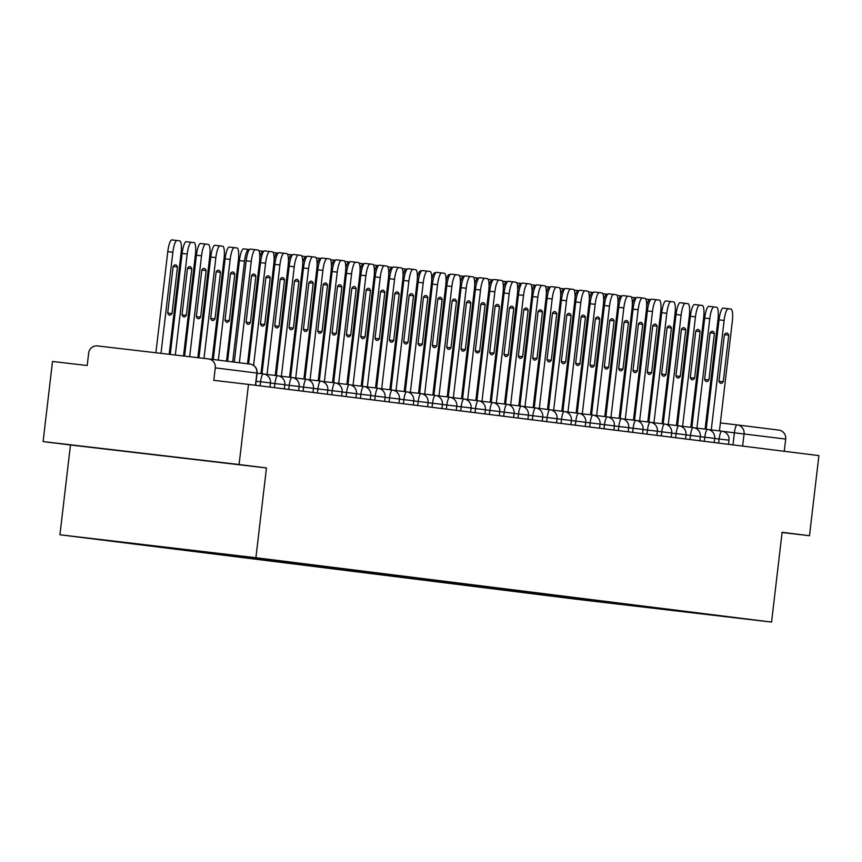 <?xml version="1.0" encoding="UTF-8"?>
<svg xmlns="http://www.w3.org/2000/svg" width="862" height="862" viewBox="0 0 862 862"><rect width="100%" height="100%" fill="white"/><g stroke="black" fill="none" stroke-linecap="round" stroke-linejoin="round"><path stroke-width="1.29" d="M239.086 464.521L43.1 441.581L70.469 444.997L59.931 534.774L575.59 599.144L771.565 622.084L255.906 557.725L266.455 467.947L239.086 464.521L248.493 384.409L818.9 455.61L809.493 535.722L782.114 532.307L771.565 622.084M43.1 441.581L52.507 361.469L87.202 365.531L88.667 353.054A8.103 7.898 -82.9 0 1 97.449 345.921L208.378 358.904A8.103 7.898 -82.9 0 1 208.432 358.904L250.045 364.098A8.103 7.898 97.1 0 1 256.876 373.063L215.274 367.869A8.103 7.898 -82.9 0 0 208.432 358.904M737.29 424.923L778.785 430.106A8.103 7.898 97.1 0 1 778.839 430.106A8.103 7.898 97.1 0 1 785.681 439.07L723.121 431.409M784.237 451.289L785.681 439.07M782.093 532.522L809.493 535.722M215.274 367.869L213.808 380.347L248.493 384.409M142.392 544.439L698.446 613.388L638.817 606.536L623.388 604.607L624.002 604.1M142.262 544.547L623.388 604.607M59.931 534.774L255.906 557.725M70.469 444.997L266.455 467.947M186.03 458.498L111.651 449.716L186.041 458.401M614.25 602.883L614.175 603.529M234.27 362.137L246.166 260.83A12.165 2.78 -83.3 0 1 250.336 249.096A12.165 2.78 -83.3 0 1 250.346 249.096L255.432 249.689A12.165 2.78 96.7 0 0 255.432 249.689A12.165 2.78 96.7 0 0 251.262 261.423L246.166 260.83M250.4 322.754L246.09 322.248A25.332 5.786 -83.3 0 0 248.03 324.338A25.332 5.786 -83.3 0 0 250.4 322.754L255.874 276.12L251.553 275.625M246.079 322.216L251.553 275.581A25.332 5.786 -83.3 0 1 253.924 274.008A25.332 5.786 -83.3 0 1 255.874 276.12M247.534 363.786L259.44 262.447A12.165 2.78 96.7 0 0 258.104 250.023L250.336 249.096M239.356 362.773L251.262 261.423M172.001 313.574L177.486 266.951A25.332 5.786 96.7 0 0 175.525 264.828A25.332 5.786 96.7 0 0 173.165 266.412L167.681 313.035A25.332 5.786 96.7 0 0 169.642 315.158A25.332 5.786 96.7 0 0 172.001 313.574L167.702 313.078M169.178 354.314L181.042 253.266A12.165 2.78 96.7 0 0 179.705 240.843L177.044 240.509A12.165 2.78 96.7 0 0 172.874 252.243L160.989 353.355M155.893 352.763L167.778 251.65A12.165 2.78 -83.3 0 1 171.947 239.916L177.033 240.509L171.947 239.916M173.154 266.444L177.486 266.951M248.601 363.926L260.496 262.619A12.165 2.78 -83.3 0 1 264.666 250.874A12.165 2.78 -83.3 0 1 264.666 250.885L269.763 251.478A12.165 2.78 96.7 0 0 265.593 263.212L260.496 262.619M270.205 277.909A25.332 5.786 -83.3 0 0 268.254 275.797A25.332 5.786 -83.3 0 0 265.884 277.37L260.41 324.004A25.332 5.786 -83.3 0 0 262.36 326.127A25.332 5.786 -83.3 0 0 264.72 324.543L270.205 277.909L265.884 277.413M260.917 373.645L273.771 264.235A12.165 2.78 96.7 0 0 272.435 251.812L264.666 250.874M253.59 365.434L265.593 263.212M264.72 324.543L260.421 324.037M261.983 373.774L274.827 264.408A12.165 2.78 -83.3 0 1 278.997 252.663A12.165 2.78 -83.3 0 1 278.997 252.674L284.094 253.266A12.165 2.78 96.7 0 0 279.924 265L274.827 264.408M280.215 279.159L274.741 325.793A25.332 5.786 -83.3 0 0 276.691 327.916A25.332 5.786 -83.3 0 0 279.051 326.332L284.535 279.697L280.215 279.202A25.332 5.786 -83.3 0 1 282.585 277.586A25.332 5.786 -83.3 0 1 284.535 279.697M275.247 375.433L288.102 266.024A12.165 2.78 96.7 0 0 286.755 253.6L278.997 252.663M267.058 374.474L279.924 265M279.051 326.332L274.752 325.825M186.332 315.363L191.806 268.739A25.332 5.786 96.7 0 0 189.855 266.617A25.332 5.786 96.7 0 0 187.496 268.201L182.011 314.824A25.332 5.786 96.7 0 0 183.962 316.947A25.332 5.786 96.7 0 0 186.332 315.363L182.033 314.867M183.52 355.995L195.372 255.055A12.165 2.78 96.7 0 0 194.036 242.631L191.375 242.297A12.165 2.78 96.7 0 0 191.364 242.297A12.165 2.78 96.7 0 0 187.194 254.031L175.331 355.036M170.234 354.433L182.108 253.439A12.165 2.78 -83.3 0 1 186.278 241.705L191.364 242.297L186.278 241.705M187.485 268.233L191.806 268.739M200.663 317.151L206.137 270.528A25.332 5.786 96.7 0 0 204.186 268.405A25.332 5.786 96.7 0 0 201.827 269.989L196.342 316.613A25.332 5.786 96.7 0 0 198.292 318.735A25.332 5.786 96.7 0 0 200.663 317.151L196.364 316.656M197.861 357.665L209.703 256.844A12.165 2.78 96.7 0 0 208.367 244.42L205.706 244.086A12.165 2.78 96.7 0 0 205.695 244.086A12.165 2.78 96.7 0 0 201.525 255.82L189.672 356.717M184.576 356.114L196.428 255.227A12.165 2.78 -83.3 0 1 200.598 243.493A12.165 2.78 -83.3 0 1 200.609 243.493L205.695 244.086L200.598 243.493M201.816 270.021L206.137 270.528M276.303 375.563L289.158 266.196A12.165 2.78 -83.3 0 1 293.328 254.452A12.165 2.78 -83.3 0 1 293.328 254.462L298.424 255.055A12.165 2.78 96.7 0 0 294.254 266.789L289.158 266.196M298.866 281.486A25.332 5.786 -83.3 0 0 296.905 279.374A25.332 5.786 -83.3 0 0 294.545 280.947L289.061 327.582A25.332 5.786 -83.3 0 0 291.022 329.704A25.332 5.786 -83.3 0 0 293.382 328.12L298.866 281.486L294.545 280.99M289.567 377.222L302.422 267.813A12.165 2.78 96.7 0 0 301.086 255.389L293.328 254.452M281.389 376.263L294.254 266.789M293.382 328.12L289.082 327.614M290.634 377.351L303.489 267.985A12.165 2.78 -83.3 0 1 307.659 256.24A12.165 2.78 -83.3 0 1 307.659 256.251L312.744 256.844A12.165 2.78 96.7 0 0 312.744 256.844A12.165 2.78 96.7 0 0 308.574 268.578L303.489 267.985M313.186 283.275A25.332 5.786 -83.3 0 0 311.236 281.163A25.332 5.786 -83.3 0 0 308.876 282.736L303.392 329.37A25.332 5.786 -83.3 0 0 305.342 331.493A25.332 5.786 -83.3 0 0 307.712 329.909L313.186 283.275L308.865 282.779M303.898 379.011L316.753 269.601A12.165 2.78 96.7 0 0 315.417 257.178L307.659 256.24M295.72 378.052L308.574 268.578M307.712 329.909L303.413 329.403M304.965 379.14L317.809 269.763A12.165 2.78 -83.3 0 1 321.979 258.029A12.165 2.78 -83.3 0 1 321.989 258.04L327.075 258.632A12.165 2.78 96.7 0 0 327.075 258.632A12.165 2.78 96.7 0 0 322.905 270.366L317.809 269.763M327.517 285.063A25.332 5.786 -83.3 0 0 325.567 282.952A25.332 5.786 -83.3 0 0 323.207 284.525L317.722 331.159A25.332 5.786 -83.3 0 0 319.673 333.282A25.332 5.786 -83.3 0 0 322.043 331.698L327.517 285.063L323.196 284.568M318.229 380.799L331.083 271.39A12.165 2.78 96.7 0 0 329.747 258.966L321.979 258.029M310.051 379.84L322.905 270.366M322.043 331.698L317.744 331.191M216.146 271.778L210.673 318.401A25.332 5.786 96.7 0 0 212.623 320.524A25.332 5.786 96.7 0 0 214.994 318.94L220.467 272.317A25.332 5.786 96.7 0 0 218.517 270.194A25.332 5.786 96.7 0 0 216.146 271.778L220.467 272.317M212.192 359.379L224.034 258.632A12.165 2.78 96.7 0 0 222.698 246.209L220.036 245.875A12.165 2.78 96.7 0 0 220.025 245.875A12.165 2.78 96.7 0 0 215.856 257.609L204.014 358.387M198.928 357.795L210.759 257.016A12.165 2.78 -83.3 0 1 214.929 245.282A12.165 2.78 -83.3 0 1 214.94 245.282L220.025 245.875L214.929 245.282M210.684 318.444L214.994 318.94M230.477 273.566L225.004 320.19A25.332 5.786 96.7 0 0 226.954 322.313A25.332 5.786 96.7 0 0 229.314 320.729L234.798 274.105A25.332 5.786 96.7 0 0 232.848 271.983A25.332 5.786 96.7 0 0 230.477 273.566L234.798 274.105M226.523 361.167L238.365 260.421A12.165 2.78 96.7 0 0 237.028 247.997L234.356 247.663A12.165 2.78 96.7 0 0 230.186 259.397L218.355 360.144M213.259 359.508L225.09 258.805A12.165 2.78 -83.3 0 1 229.26 247.071A12.165 2.78 -83.3 0 1 229.27 247.071L234.356 247.663L229.26 247.071M225.014 320.233L229.314 320.729M249.452 249.549L248.687 249.452A12.165 2.78 96.7 0 0 244.517 261.186L232.675 361.932M227.59 361.297L239.42 260.593A12.165 2.78 -83.3 0 1 243.59 248.859L248.676 249.452L243.59 248.859M319.296 380.929L332.139 271.552A12.165 2.78 -83.3 0 1 336.309 259.818A12.165 2.78 -83.3 0 1 336.32 259.828L341.406 260.421A12.165 2.78 96.7 0 0 341.406 260.421A12.165 2.78 96.7 0 0 337.236 272.155L332.139 271.552M341.848 286.852A25.332 5.786 -83.3 0 0 339.897 284.74A25.332 5.786 -83.3 0 0 337.527 286.313L332.053 332.947A25.332 5.786 -83.3 0 0 334.003 335.07A25.332 5.786 -83.3 0 0 336.374 333.486L341.848 286.852L337.527 286.356M332.56 382.588L345.414 273.179A12.165 2.78 96.7 0 0 344.078 260.755L336.309 259.818M324.381 381.629L337.236 272.155M336.374 333.486L332.064 332.98M263.772 251.338L263.018 251.241A12.165 2.78 96.7 0 0 259.774 257.587M333.626 382.717L346.47 273.34A12.165 2.78 -83.3 0 1 350.64 261.606A12.165 2.78 -83.3 0 1 350.651 261.617L355.737 262.21A12.165 2.78 96.7 0 0 351.567 273.944L346.47 273.34M351.858 288.102L346.384 334.736A25.332 5.786 -83.3 0 0 348.334 336.859A25.332 5.786 -83.3 0 0 350.694 335.275L356.178 288.641L351.858 288.145A25.332 5.786 -83.3 0 1 354.228 286.529A25.332 5.786 -83.3 0 1 356.178 288.641M346.89 384.377L359.745 274.967A12.165 2.78 96.7 0 0 358.409 262.544L350.64 261.606M338.701 383.418L351.567 273.944M350.694 335.275L346.395 334.768M278.103 253.126L277.348 253.029A12.165 2.78 96.7 0 0 277.338 253.029A12.165 2.78 96.7 0 0 274.105 259.376M347.957 384.506L360.801 275.129A12.165 2.78 -83.3 0 1 364.971 263.395A12.165 2.78 -83.3 0 1 364.971 263.406L370.067 263.998A12.165 2.78 96.7 0 0 365.897 275.732L360.801 275.129M370.509 290.429A25.332 5.786 -83.3 0 0 368.559 288.317A25.332 5.786 -83.3 0 0 366.188 289.891L360.715 336.525A25.332 5.786 -83.3 0 0 362.665 338.647A25.332 5.786 -83.3 0 0 365.025 337.064L370.509 290.429L366.188 289.934M361.221 386.165L374.076 276.756A12.165 2.78 96.7 0 0 372.729 264.332L364.971 263.395M353.032 385.206L365.897 275.732M365.025 337.064L360.725 336.557M292.433 254.915L291.679 254.818A12.165 2.78 96.7 0 0 291.668 254.818A12.165 2.78 96.7 0 0 288.436 261.164M362.277 386.295L375.132 276.917A12.165 2.78 -83.3 0 1 379.302 265.184A12.165 2.78 -83.3 0 1 379.302 265.194L384.398 265.787A12.165 2.78 96.7 0 0 380.228 277.521L375.132 276.917M384.84 292.218A25.332 5.786 -83.3 0 0 382.879 290.106A25.332 5.786 -83.3 0 0 380.519 291.679L375.045 338.313A25.332 5.786 -83.3 0 0 376.996 340.436A25.332 5.786 -83.3 0 0 379.355 338.852L384.84 292.218L380.519 291.712M375.541 387.954L388.396 278.545A12.165 2.78 96.7 0 0 387.06 266.121L379.302 265.184M367.363 386.995L380.228 277.521M379.355 338.852L375.056 338.346M306.764 256.704L306.01 256.607A12.165 2.78 96.7 0 0 305.999 256.607A12.165 2.78 96.7 0 0 302.767 262.953M376.608 388.083L389.462 278.706A12.165 2.78 -83.3 0 1 393.632 266.972A12.165 2.78 -83.3 0 1 393.632 266.983L398.718 267.576A12.165 2.78 96.7 0 0 398.718 267.576A12.165 2.78 96.7 0 0 394.559 279.31L389.462 278.706M399.16 294.007A25.332 5.786 -83.3 0 0 397.21 291.895A25.332 5.786 -83.3 0 0 394.85 293.468L389.365 340.102A25.332 5.786 -83.3 0 0 391.316 342.225A25.332 5.786 -83.3 0 0 393.686 340.641L399.16 294.007L394.839 293.5M389.872 389.743L402.726 280.333A12.165 2.78 96.7 0 0 401.39 267.91L393.632 266.972M381.694 388.784L394.559 279.31M393.686 340.641L389.387 340.134M321.095 258.492L320.33 258.395A12.165 2.78 96.7 0 0 317.087 264.742M390.939 389.872L403.782 280.495A12.165 2.78 -83.3 0 1 407.952 268.761A12.165 2.78 -83.3 0 1 407.963 268.772L413.049 269.364A12.165 2.78 96.7 0 0 413.049 269.364A12.165 2.78 96.7 0 0 408.879 281.098L403.782 280.495M413.491 295.795A25.332 5.786 -83.3 0 0 411.54 293.683A25.332 5.786 -83.3 0 0 409.181 295.257L403.696 341.891A25.332 5.786 -83.3 0 0 405.646 344.013A25.332 5.786 -83.3 0 0 408.017 342.429L413.491 295.795L409.17 295.289M404.203 391.531L417.057 282.122A12.165 2.78 96.7 0 0 415.721 269.698L407.952 268.761M396.024 390.572L408.879 281.098M408.017 342.429L403.718 341.923M335.426 260.281L334.661 260.184A12.165 2.78 96.7 0 0 331.417 266.53M405.269 391.66L418.113 282.283A12.165 2.78 -83.3 0 1 422.283 270.549A12.165 2.78 -83.3 0 1 422.294 270.56L427.38 271.153A12.165 2.78 96.7 0 0 427.38 271.153A12.165 2.78 96.7 0 0 423.21 282.887L418.113 282.283M423.501 297.045L418.027 343.679A25.332 5.786 -83.3 0 0 419.977 345.802A25.332 5.786 -83.3 0 0 422.348 344.218L427.821 297.584L423.501 297.078A25.332 5.786 -83.3 0 1 425.871 295.472A25.332 5.786 -83.3 0 1 427.821 297.584M418.533 393.32L431.388 283.91A12.165 2.78 96.7 0 0 430.052 271.487L422.283 270.549M410.355 392.361L423.21 282.887M422.348 344.218L418.038 343.712M349.746 262.07L348.991 261.973A12.165 2.78 96.7 0 0 345.748 268.319M419.6 393.449L432.444 284.072A12.165 2.78 -83.3 0 1 436.614 272.338A12.165 2.78 -83.3 0 1 436.625 272.349L441.71 272.942A12.165 2.78 96.7 0 0 437.54 284.675L432.444 284.072M437.831 298.834L432.358 345.468A25.332 5.786 -83.3 0 0 434.308 347.591A25.332 5.786 -83.3 0 0 436.678 346.007L442.152 299.373L437.831 298.866A25.332 5.786 -83.3 0 1 440.202 297.261A25.332 5.786 -83.3 0 1 442.152 299.373M432.864 395.108L445.719 285.699A12.165 2.78 96.7 0 0 444.383 273.276L436.614 272.338M424.675 394.149L437.54 284.675M436.678 346.007L432.368 345.5M364.076 263.858L363.322 263.761A12.165 2.78 96.7 0 0 360.079 270.108M433.931 395.238L446.775 285.861A12.165 2.78 -83.3 0 1 450.945 274.127L456.041 274.73A12.165 2.78 96.7 0 0 451.871 286.464L446.775 285.861M450.998 347.795L446.699 347.289A25.332 5.786 -83.3 0 0 448.639 349.379A25.332 5.786 -83.3 0 0 450.998 347.795L456.483 301.161L452.162 300.655M446.688 347.257L452.162 300.622A25.332 5.786 -83.3 0 1 454.533 299.049A25.332 5.786 -83.3 0 1 456.483 301.161M447.195 396.897L460.049 287.488A12.165 2.78 96.7 0 0 458.713 275.064L450.945 274.127M439.006 395.938L451.871 286.464M378.407 265.647L377.653 265.55A12.165 2.78 96.7 0 0 377.642 265.55A12.165 2.78 96.7 0 0 374.41 271.896M448.251 397.026L461.105 287.649A12.165 2.78 -83.3 0 1 465.275 275.915L470.372 276.519A12.165 2.78 96.7 0 0 466.202 288.253L461.105 287.649M465.329 349.584L461.03 349.078A25.332 5.786 -83.3 0 0 462.969 351.168A25.332 5.786 -83.3 0 0 465.329 349.584L470.814 302.95L466.493 302.443M461.019 349.045L466.493 302.411A25.332 5.786 -83.3 0 1 468.853 300.838A25.332 5.786 -83.3 0 1 470.814 302.95M461.526 398.686L474.369 289.276A12.165 2.78 96.7 0 0 473.033 276.853L465.275 275.915M453.337 397.727L466.202 288.253M392.738 267.435L391.984 267.339A12.165 2.78 96.7 0 0 391.973 267.339A12.165 2.78 96.7 0 0 388.74 273.685M462.582 398.815L475.436 289.438A12.165 2.78 -83.3 0 1 479.606 277.704L484.703 278.307A12.165 2.78 96.7 0 0 480.533 290.041L475.436 289.438M485.134 304.739A25.332 5.786 -83.3 0 0 483.183 302.627A25.332 5.786 -83.3 0 0 480.824 304.2L475.339 350.834A25.332 5.786 -83.3 0 0 477.3 352.957A25.332 5.786 -83.3 0 0 479.66 351.373L485.134 304.739L480.813 304.232M475.846 400.474L488.7 291.065A12.165 2.78 96.7 0 0 487.364 278.642L479.606 277.704M467.667 399.515L480.533 290.041M479.66 351.373L475.361 350.866M407.069 269.224L406.304 269.127A12.165 2.78 96.7 0 0 403.071 275.474M476.912 400.604L489.756 291.227A12.165 2.78 -83.3 0 1 493.926 279.493A12.165 2.78 -83.3 0 1 493.937 279.493L499.023 280.096A12.165 2.78 96.7 0 0 499.023 280.096A12.165 2.78 96.7 0 0 494.853 291.83L489.756 291.227M495.154 305.988L489.67 352.623A25.332 5.786 -83.3 0 0 491.62 354.745A25.332 5.786 -83.3 0 0 493.991 353.161L499.464 306.527L495.144 306.021A25.332 5.786 -83.3 0 1 497.514 304.415A25.332 5.786 -83.3 0 1 499.464 306.527M490.176 402.263L503.031 292.854A12.165 2.78 96.7 0 0 501.695 280.43L493.926 279.493M481.998 401.304L494.853 291.83M493.991 353.161L489.691 352.655M421.399 271.013L420.634 270.916A12.165 2.78 96.7 0 0 417.391 277.262M491.243 402.392L504.087 293.015A12.165 2.78 -83.3 0 1 508.257 281.281A12.165 2.78 -83.3 0 1 508.268 281.281L513.353 281.885A12.165 2.78 96.7 0 0 513.353 281.885A12.165 2.78 96.7 0 0 509.183 293.619L504.087 293.015M509.474 307.777L504.001 354.411A25.332 5.786 -83.3 0 0 505.951 356.534A25.332 5.786 -83.3 0 0 508.321 354.95L513.795 308.316L509.474 307.809A25.332 5.786 -83.3 0 1 511.845 306.204A25.332 5.786 -83.3 0 1 513.795 308.316M504.507 404.052L517.362 294.642A12.165 2.78 96.7 0 0 516.026 282.219L508.257 281.281M496.329 403.093L509.183 293.619M508.321 354.95L504.011 354.444M435.719 272.801L434.965 272.704A12.165 2.78 96.7 0 0 431.722 279.051M505.574 404.181L518.418 294.804A12.165 2.78 -83.3 0 1 522.587 283.07A12.165 2.78 -83.3 0 1 522.598 283.07L527.684 283.673A12.165 2.78 96.7 0 0 523.514 295.407L518.418 294.804M522.652 356.739L518.342 356.232A25.332 5.786 -83.3 0 0 520.282 358.323A25.332 5.786 -83.3 0 0 522.652 356.739L528.126 310.104L523.805 309.598M518.331 356.2L523.805 309.566A25.332 5.786 -83.3 0 1 526.176 307.993A25.332 5.786 -83.3 0 1 528.126 310.104M518.838 405.84L531.692 296.431A12.165 2.78 96.7 0 0 530.356 284.007L522.587 283.07M510.649 404.881L523.514 295.407M450.05 274.59L449.296 274.493A12.165 2.78 96.7 0 0 446.053 280.84M519.905 405.97L532.748 296.593A12.165 2.78 -83.3 0 1 536.918 284.859L542.004 285.462M536.972 358.527L532.673 358.021A25.332 5.786 -83.3 0 0 534.612 360.111A25.332 5.786 -83.3 0 0 536.972 358.527L542.457 311.893L538.136 311.387M532.662 357.989L538.136 311.354A25.332 5.786 -83.3 0 1 540.506 309.781A25.332 5.786 -83.3 0 1 542.457 311.893M533.169 407.629L546.023 298.22A12.165 2.78 96.7 0 0 544.687 285.796L542.015 285.462A12.165 2.78 96.7 0 0 537.845 297.196L532.748 296.593M524.98 406.67L537.845 297.196M464.381 276.379L463.627 276.282A12.165 2.78 96.7 0 0 463.616 276.282A12.165 2.78 96.7 0 0 460.383 282.628M534.224 407.758L547.079 298.381A12.165 2.78 -83.3 0 1 551.249 286.647L556.335 287.251M556.787 313.682A25.332 5.786 -83.3 0 0 554.826 311.57A25.332 5.786 -83.3 0 0 552.467 313.143L546.993 359.777A25.332 5.786 -83.3 0 0 548.943 361.9A25.332 5.786 -83.3 0 0 551.303 360.316L556.787 313.682L552.467 313.175M547.499 409.418L560.343 299.998A12.165 2.78 96.7 0 0 559.007 287.585L556.346 287.251A12.165 2.78 96.7 0 0 552.176 298.985L547.079 298.381M539.31 408.459L552.176 298.985M551.303 360.316L547.004 359.81M478.712 278.167L477.957 278.07A12.165 2.78 96.7 0 0 477.947 278.07A12.165 2.78 96.7 0 0 474.714 284.417M548.555 409.547L561.41 300.17A12.165 2.78 -83.3 0 1 565.58 288.436L570.666 289.039M571.107 315.47A25.332 5.786 -83.3 0 0 569.157 313.359A25.332 5.786 -83.3 0 0 566.797 314.932L561.313 361.566A25.332 5.786 -83.3 0 0 563.274 363.678A25.332 5.786 -83.3 0 0 565.634 362.105L571.107 315.47L566.787 314.964M561.819 411.206L574.674 301.786A12.165 2.78 96.7 0 0 573.338 289.373L570.676 289.039A12.165 2.78 96.7 0 0 566.506 300.773L561.41 300.17M553.641 410.247L566.506 300.773M565.634 362.105L561.334 361.598M493.042 279.956L492.288 279.859A12.165 2.78 96.7 0 0 492.277 279.859A12.165 2.78 96.7 0 0 489.045 286.206M562.886 411.336L575.741 301.959A12.165 2.78 -83.3 0 1 579.9 290.225A12.165 2.78 -83.3 0 1 579.91 290.225L584.996 290.828A12.165 2.78 96.7 0 0 580.826 302.562L575.741 301.959M585.438 317.259A25.332 5.786 -83.3 0 0 583.488 315.147A25.332 5.786 -83.3 0 0 581.128 316.72L575.644 363.355A25.332 5.786 -83.3 0 0 577.594 365.466A25.332 5.786 -83.3 0 0 579.964 363.893L585.438 317.259L581.117 316.753M576.15 412.995L589.005 303.575A12.165 2.78 96.7 0 0 587.668 291.162L585.007 290.828A12.165 2.78 96.7 0 0 584.996 290.828L579.9 290.225M567.972 412.036L580.826 302.562M579.964 363.893L575.665 363.387M507.373 281.745L506.608 281.648A12.165 2.78 96.7 0 0 503.365 287.994M577.217 413.124L590.061 303.747A12.165 2.78 -83.3 0 1 594.23 292.013A12.165 2.78 -83.3 0 1 594.241 292.013L599.327 292.617A12.165 2.78 96.7 0 0 595.157 304.351L590.061 303.747M594.295 365.682L589.985 365.176A25.332 5.786 -83.3 0 0 591.925 367.255A25.332 5.786 -83.3 0 0 594.295 365.682L599.769 319.048L595.448 318.541M589.974 365.143L595.448 318.509A25.332 5.786 -83.3 0 1 597.819 316.936A25.332 5.786 -83.3 0 1 599.769 319.048M590.481 414.784L603.335 305.363A12.165 2.78 96.7 0 0 601.999 292.951L599.338 292.617A12.165 2.78 96.7 0 0 599.327 292.617L594.23 292.013M582.303 413.825L595.157 304.351M521.693 283.533L520.939 283.436A12.165 2.78 96.7 0 0 517.696 289.783M591.547 414.913L604.391 305.536A12.165 2.78 -83.3 0 1 608.561 293.802A12.165 2.78 -83.3 0 1 608.572 293.802L613.658 294.405A12.165 2.78 96.7 0 0 609.488 306.139L604.391 305.536M608.626 367.471L604.316 366.964A25.332 5.786 -83.3 0 0 606.255 369.044A25.332 5.786 -83.3 0 0 608.626 367.471L614.1 320.836L609.779 320.33M604.305 366.932L609.779 320.298A25.332 5.786 -83.3 0 1 612.149 318.724A25.332 5.786 -83.3 0 1 614.1 320.836M604.812 416.572L617.666 307.152A12.165 2.78 96.7 0 0 616.33 294.739L613.669 294.405A12.165 2.78 96.7 0 0 613.658 294.405L608.561 293.802M596.633 415.613L609.488 306.139M536.024 285.322L535.27 285.225A12.165 2.78 96.7 0 0 532.026 291.572M605.878 416.702L618.722 307.325A12.165 2.78 -83.3 0 1 622.892 295.591L627.989 296.194A12.165 2.78 96.7 0 0 623.819 307.928L618.722 307.325M628.43 322.625A25.332 5.786 -83.3 0 0 626.48 320.513A25.332 5.786 -83.3 0 0 624.11 322.086L618.636 368.72A25.332 5.786 -83.3 0 0 620.586 370.832A25.332 5.786 -83.3 0 0 622.946 369.259L628.43 322.625L624.11 322.119M619.142 418.361L631.997 308.941A12.165 2.78 96.7 0 0 630.661 296.528L622.892 295.591M610.953 417.402L623.819 307.928M622.946 369.259L618.647 368.753M550.355 287.111L549.6 287.014A12.165 2.78 96.7 0 0 549.59 287.014A12.165 2.78 96.7 0 0 546.357 293.36M620.198 418.49L633.053 309.113A12.165 2.78 -83.3 0 1 637.223 297.379L642.319 297.983A12.165 2.78 96.7 0 0 638.149 309.717L633.053 309.113M638.44 323.875L632.967 370.509A25.332 5.786 -83.3 0 0 634.917 372.621A25.332 5.786 -83.3 0 0 637.277 371.048L642.761 324.414L638.44 323.907A25.332 5.786 -83.3 0 1 640.811 322.302A25.332 5.786 -83.3 0 1 642.761 324.414M633.473 420.15L646.317 310.729A12.165 2.78 96.7 0 0 644.981 298.317L637.223 297.379M625.284 419.191L638.149 309.717M637.277 371.048L632.977 370.541M564.685 288.899L563.931 288.802A12.165 2.78 96.7 0 0 563.92 288.802A12.165 2.78 96.7 0 0 560.688 295.149M634.529 420.279L647.384 310.902A12.165 2.78 -83.3 0 1 651.553 299.168L656.65 299.771A12.165 2.78 96.7 0 0 652.48 311.505L647.384 310.902M652.771 325.664L647.287 372.298A25.332 5.786 -83.3 0 0 649.248 374.41A25.332 5.786 -83.3 0 0 651.607 372.837L657.092 326.202L652.76 325.696A25.332 5.786 -83.3 0 1 655.131 324.09A25.332 5.786 -83.3 0 1 657.092 326.202M647.793 421.938L660.648 312.518A12.165 2.78 96.7 0 0 659.311 300.105L651.553 299.168M639.615 420.979L652.48 311.505M651.607 372.837L647.308 372.33M579.016 290.688L578.262 290.591A12.165 2.78 96.7 0 0 578.251 290.591A12.165 2.78 96.7 0 0 575.019 296.937M648.86 422.068L661.714 312.69A12.165 2.78 -83.3 0 1 665.884 300.957L670.97 301.56A12.165 2.78 96.7 0 0 670.97 301.56A12.165 2.78 96.7 0 0 666.8 313.294L661.714 312.69M665.938 374.625L661.639 374.119A25.332 5.786 -83.3 0 0 663.568 376.198A25.332 5.786 -83.3 0 0 665.938 374.625L671.412 327.991L667.091 327.485M661.617 374.086L667.102 327.452A25.332 5.786 -83.3 0 1 669.462 325.879A25.332 5.786 -83.3 0 1 671.412 327.991M662.124 423.727L674.978 314.307A12.165 2.78 96.7 0 0 673.642 301.894L665.884 300.957M653.946 422.768L666.8 313.294M593.347 292.477L592.582 292.38A12.165 2.78 96.7 0 0 589.339 298.726M663.19 423.856L676.034 314.479A12.165 2.78 -83.3 0 1 680.204 302.745A12.165 2.78 -83.3 0 1 680.215 302.745L685.301 303.349A12.165 2.78 96.7 0 0 685.301 303.349A12.165 2.78 96.7 0 0 681.131 315.083L676.034 314.479M680.269 376.414L675.97 375.907A25.332 5.786 -83.3 0 0 677.898 377.987A25.332 5.786 -83.3 0 0 680.269 376.414L685.743 329.78L681.422 329.273M675.948 375.875L681.433 329.241A25.332 5.786 -83.3 0 1 683.792 327.668A25.332 5.786 -83.3 0 1 685.743 329.78M676.454 425.516L689.309 316.095A12.165 2.78 96.7 0 0 687.973 303.683L680.204 302.745M668.276 424.557L681.131 315.083M607.678 294.265L606.913 294.168A12.165 2.78 96.7 0 0 603.669 300.515M677.521 425.645L690.365 316.268A12.165 2.78 -83.3 0 1 694.535 304.534A12.165 2.78 -83.3 0 1 694.546 304.534L699.632 305.137A12.165 2.78 96.7 0 0 699.632 305.137A12.165 2.78 96.7 0 0 695.462 316.871L690.365 316.268M700.073 331.568A25.332 5.786 -83.3 0 0 698.123 329.456A25.332 5.786 -83.3 0 0 695.753 331.03L690.279 377.664A25.332 5.786 -83.3 0 0 692.229 379.776A25.332 5.786 -83.3 0 0 694.6 378.202L700.073 331.568L695.753 331.062M690.785 427.304L703.64 317.884A12.165 2.78 96.7 0 0 702.304 305.471L694.535 304.534M682.607 426.345L695.462 316.871M694.6 378.202L690.29 377.696M621.998 296.054L621.243 295.957A12.165 2.78 96.7 0 0 618 302.303M691.852 427.433L704.696 318.056A12.165 2.78 -83.3 0 1 708.866 306.322L713.962 306.926A12.165 2.78 96.7 0 0 709.792 318.66L704.696 318.056M710.083 332.818L704.61 379.452A25.332 5.786 -83.3 0 0 706.56 381.564A25.332 5.786 -83.3 0 0 708.92 379.991L714.404 333.357L710.083 332.851A25.332 5.786 -83.3 0 1 712.454 331.245A25.332 5.786 -83.3 0 1 714.404 333.357M705.116 429.093L717.971 319.673A12.165 2.78 96.7 0 0 716.634 307.26L708.866 306.322M696.927 428.134L709.792 318.66M708.92 379.991L704.62 379.485M636.328 297.843L635.574 297.746A12.165 2.78 96.7 0 0 635.563 297.746A12.165 2.78 96.7 0 0 632.331 304.092M706.183 429.222L719.027 319.845A12.165 2.78 -83.3 0 1 723.196 308.111L728.293 308.715A12.165 2.78 96.7 0 0 724.123 320.448L719.027 319.845M724.414 334.607L718.94 381.241A25.332 5.786 -83.3 0 0 720.891 383.353A25.332 5.786 -83.3 0 0 723.25 381.78L728.735 335.146L724.414 334.639A25.332 5.786 -83.3 0 1 726.785 333.034A25.332 5.786 -83.3 0 1 728.735 335.146M719.447 430.881L732.301 321.461A12.165 2.78 96.7 0 0 730.954 309.049L723.196 308.111M711.258 429.922L724.123 320.448M723.25 381.78L718.951 381.273M650.659 299.631L649.905 299.534A12.165 2.78 96.7 0 0 649.894 299.534A12.165 2.78 96.7 0 0 646.662 305.881M728.789 440.148L714.663 438.467M718.639 443.1L719.113 438.995A8.103 1.853 -83.3 0 1 721.893 431.172A8.103 1.853 -83.3 0 1 721.903 431.172M714.458 438.359L700.332 436.678M704.308 441.312L704.793 437.206A8.103 1.853 -83.3 0 1 707.562 429.384A8.103 1.853 -83.3 0 1 707.573 429.384M700.138 436.571L686.012 434.89M689.977 439.523L690.462 435.418A8.103 1.853 -83.3 0 1 693.242 427.595L680.226 426.065M685.807 434.782L671.681 433.101M675.646 437.734L676.131 433.629A8.103 1.853 -83.3 0 1 678.911 425.806L665.895 424.276M671.476 432.993L657.35 431.312M661.316 435.946L661.8 431.84A8.103 1.853 -83.3 0 1 664.58 424.018L651.564 422.488M657.146 431.205L643.02 429.524M646.985 434.157L647.47 430.052A8.103 1.853 -83.3 0 1 650.25 422.229L637.233 420.699M642.815 429.416L628.689 427.735M632.665 432.368L633.139 428.263A8.103 1.853 -83.3 0 1 635.919 420.44A8.103 1.853 -83.3 0 1 635.93 420.44L622.903 418.91M628.484 427.627L614.358 425.947M618.334 430.58L618.808 426.474A8.103 1.853 -83.3 0 1 621.588 418.652A8.103 1.853 -83.3 0 1 621.599 418.652L608.572 417.122M614.164 425.839L600.038 424.169M604.003 428.791L604.488 424.686A8.103 1.853 -83.3 0 1 607.268 416.863L594.241 415.333M599.833 424.05L585.707 422.38M589.673 427.002L590.158 422.897A8.103 1.853 -83.3 0 1 592.937 415.075L579.921 413.544M585.503 422.261L571.377 420.591M575.342 425.214L575.827 421.109A8.103 1.853 -83.3 0 1 578.607 413.286L565.591 411.756M571.172 420.473L557.046 418.803M561.011 423.425L561.496 419.32A8.103 1.853 -83.3 0 1 564.276 411.497L551.26 409.967M556.841 418.684L542.715 417.014M546.691 421.637L547.165 417.531A8.103 1.853 -83.3 0 1 549.945 409.709A8.103 1.853 -83.3 0 1 549.956 409.709L536.929 408.179M542.51 416.896L528.384 415.225M532.36 419.848L532.835 415.743A8.103 1.853 -83.3 0 1 535.614 407.92A8.103 1.853 -83.3 0 1 535.625 407.92L522.598 406.39M528.19 415.107L514.064 413.437M518.03 418.059L518.515 413.954A8.103 1.853 -83.3 0 1 521.294 406.131L508.268 404.601M513.86 413.318L499.734 411.648M503.699 416.271L504.184 412.165A8.103 1.853 -83.3 0 1 506.964 404.343L493.948 402.813M499.529 411.53L485.403 409.859M489.368 414.482L489.853 410.377A8.103 1.853 -83.3 0 1 492.633 402.554L479.617 401.024M485.198 409.741L471.072 408.071M475.037 412.693L475.522 408.588A8.103 1.853 -83.3 0 1 478.302 400.765L465.286 399.235M470.867 407.952L456.741 406.282M460.717 410.905L461.192 406.799A8.103 1.853 -83.3 0 1 463.971 398.977A8.103 1.853 -83.3 0 1 463.982 398.977L450.955 397.447M456.537 406.164L442.411 404.493M446.387 409.116L446.861 405.011A8.103 1.853 -83.3 0 1 449.641 397.188A8.103 1.853 -83.3 0 1 449.652 397.188L436.625 395.658M442.217 404.375L428.08 402.705M432.056 407.327L432.541 403.222A8.103 1.853 -83.3 0 1 435.321 395.399L422.294 393.869M427.886 402.586L413.76 400.916M417.725 405.539L418.21 401.433A8.103 1.853 -83.3 0 1 420.99 393.611L407.974 392.081M413.555 400.798L399.429 399.128M403.394 403.75L403.879 399.645A8.103 1.853 -83.3 0 1 406.659 391.822L393.643 390.292M399.225 399.009L385.098 397.339M389.064 401.961L389.549 397.856A8.103 1.853 -83.3 0 1 392.329 390.033L379.312 388.503M384.894 397.22L370.768 395.55M374.733 400.173L375.218 396.067A8.103 1.853 -83.3 0 1 377.998 388.245L364.982 386.715M370.563 395.432L356.437 393.762M360.413 398.384L360.887 394.279A8.103 1.853 -83.3 0 1 363.667 386.456A8.103 1.853 -83.3 0 1 363.678 386.456L350.651 384.926M356.232 393.643L342.106 391.973M346.082 396.595L346.567 392.49A8.103 1.853 -83.3 0 1 349.347 384.667L336.32 383.137M341.912 391.854L327.786 390.184M331.751 394.807L332.236 390.702A8.103 1.853 -83.3 0 1 335.016 382.879L322 381.349M327.582 390.066L313.456 388.396M317.421 393.018L317.906 388.913A8.103 1.853 -83.3 0 1 320.686 381.09L307.669 379.571M313.251 388.277L299.125 386.607M303.09 391.229L303.575 387.124A8.103 1.853 -83.3 0 1 306.355 379.302L293.339 377.782M298.92 386.488L284.794 384.818M288.759 389.441L289.244 385.336A8.103 1.853 -83.3 0 1 292.024 377.513L279.008 375.994M284.589 384.7L270.463 383.03M274.439 387.652L274.913 383.547A8.103 1.853 -83.3 0 1 277.693 375.724A8.103 1.853 -83.3 0 1 277.704 375.724M270.259 382.911L256.133 381.241M260.108 385.864L260.583 381.758A8.103 1.853 -83.3 0 1 263.363 373.936A8.103 1.853 -83.3 0 1 263.373 373.936M732.959 444.889L734.392 432.735A8.103 1.853 96.7 0 1 737.172 424.912L737.172 424.912A8.103 7.898 97.1 0 1 737.236 424.912A8.103 7.898 97.1 0 1 744.068 433.877L742.635 446.096M648.666 414.547L649.732 414.676L648.666 414.547M663.007 416.227L664.074 416.346L663.007 416.227M677.349 417.908L678.416 418.027L677.349 417.908M691.69 419.578L692.757 419.708L691.69 419.578M706.032 421.259L707.099 421.389L706.032 421.259M720.373 422.94L737.172 424.912L720.373 422.94M208.496 358.915L249.991 364.098A8.103 7.898 97.1 0 1 250.045 364.098A8.103 8.103 0 0 1 257.091 373.095L255.658 385.303M255.443 385.282L256.876 373.063M167.778 251.65L172.874 252.243M182.108 253.439L187.194 254.031M196.428 255.227L201.525 255.82M210.759 257.016L215.856 257.609M225.09 258.805L230.186 259.397M239.42 260.593L244.517 261.186M258.902 250.756L263.007 251.241L258.902 250.756M273.232 252.544L277.338 253.029L273.232 252.544M287.563 254.333L291.668 254.818L287.563 254.333M301.894 256.122L305.999 256.607L301.894 256.122M316.225 257.91L320.33 258.395L316.225 257.91M330.555 259.699L334.65 260.184L330.555 259.699M344.875 261.488L348.981 261.973L344.875 261.488M359.206 263.276L363.311 263.761L359.206 263.276M373.537 265.065L377.642 265.55L373.537 265.065M387.868 266.854L391.973 267.339L387.868 266.854M402.198 268.642L406.304 269.127L402.198 268.642M459.511 275.797L463.616 276.282L459.511 275.797M473.841 277.586L477.947 278.07L473.841 277.586M488.172 279.374L492.277 279.859L488.172 279.374M502.503 281.163L506.597 281.648L502.503 281.163M516.834 282.952L520.928 283.436L516.834 282.952M531.154 284.74L535.259 285.225L531.154 284.74M545.484 286.529L549.59 287.014L545.484 286.529M559.815 288.317L563.92 288.802L559.815 288.317M574.146 290.106L578.251 290.591L574.146 290.106M588.477 291.895L592.571 292.38L588.477 291.895M602.807 293.683L606.902 294.168L602.807 293.683M617.127 295.472L621.233 295.957L617.127 295.472M631.458 297.261L635.563 297.746L631.458 297.261M645.789 299.049L649.894 299.534L645.789 299.049M269.989 387.092L270.474 382.933A8.103 8.103 0 0 0 263.363 373.936L257.081 373.203M284.32 388.881L284.805 384.721A8.103 8.103 0 0 0 277.693 375.724L264.677 374.205M298.651 390.669L299.136 386.51A8.103 8.103 0 0 0 292.024 377.513M312.971 392.458L313.466 388.299A8.103 8.103 0 0 0 306.355 379.302M327.301 394.246L327.797 390.087A8.103 8.103 0 0 0 320.686 381.09M341.632 396.035L342.117 391.876A8.103 8.103 0 0 0 335.016 382.879M355.963 397.824L356.448 393.665A8.103 8.103 0 0 0 349.347 384.667M370.294 399.612L370.779 395.453A8.103 8.103 0 0 0 363.667 386.456M384.624 401.401L385.109 397.242A8.103 8.103 0 0 0 377.998 388.245M398.944 403.19L399.44 399.031A8.103 8.103 0 0 0 392.329 390.033M413.275 404.978L413.771 400.819A8.103 8.103 0 0 0 406.659 391.822M427.606 406.767L428.091 402.608A8.103 8.103 0 0 0 420.99 393.611M441.937 408.556L442.421 404.397A8.103 8.103 0 0 0 435.321 395.399M456.267 410.344L456.752 406.185A8.103 8.103 0 0 0 449.641 397.188M470.598 412.133L471.083 407.974A8.103 8.103 0 0 0 463.971 398.977M484.918 413.922L485.414 409.762A8.103 8.103 0 0 0 478.302 400.765M499.249 415.71L499.744 411.551A8.103 8.103 0 0 0 492.633 402.554M513.58 417.499L514.075 413.34A8.103 8.103 0 0 0 506.964 404.343M527.91 419.288L528.395 415.128A8.103 8.103 0 0 0 521.294 406.131M542.241 421.076L542.726 416.917A8.103 8.103 0 0 0 535.614 407.92M556.572 422.865L557.057 418.706A8.103 8.103 0 0 0 549.945 409.709M570.892 424.654L571.387 420.494A8.103 8.103 0 0 0 564.276 411.497M585.223 426.442L585.718 422.283A8.103 8.103 0 0 0 578.607 413.286M599.553 428.231L600.049 424.072A8.103 8.103 0 0 0 592.937 415.075M613.884 430.019L614.369 425.86A8.103 8.103 0 0 0 607.268 416.863M628.215 431.808L628.7 427.649A8.103 8.103 0 0 0 621.588 418.652M642.546 433.597L643.03 429.438A8.103 8.103 0 0 0 635.919 420.44M656.876 435.385L657.361 431.226A8.103 8.103 0 0 0 650.25 422.229M671.196 437.174L671.692 433.015A8.103 8.103 0 0 0 664.58 424.018M685.527 438.963L686.023 434.804A8.103 8.103 0 0 0 678.911 425.806M699.858 440.751L700.343 436.592A8.103 8.103 0 0 0 693.242 427.595M714.189 442.54L714.673 438.381A8.103 8.103 0 0 0 707.562 429.384L694.546 427.854M728.519 444.329L729.004 440.17A8.103 8.103 0 0 0 721.893 431.172L708.876 429.642M778.839 430.106L737.236 424.912A8.103 8.103 0 0 0 737.172 424.912M542.015 285.462L536.918 284.859M556.346 287.251L551.249 286.647M570.676 289.039L565.58 288.436"/></g></svg>

